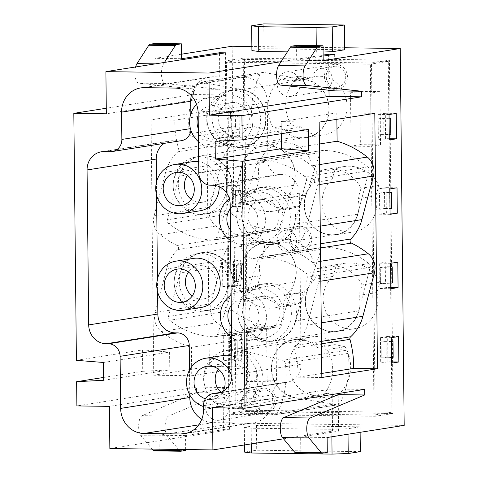 <?xml version="1.0" encoding="UTF-8"?>
<svg xmlns="http://www.w3.org/2000/svg" width="478" height="478" viewBox="0 0 478 478"><rect width="100%" height="100%" fill="white"/><g stroke="black" fill="none" stroke-linecap="round" stroke-linejoin="round"><path stroke-width="0.36" stroke-dasharray="2.39 1.79" d="M305.436 79.683L301.905 79.073A29.499 27.294 81.1 0 1 329.007 106.809A29.499 27.294 81.1 0 1 306.338 137.646A29.499 27.294 81.1 0 1 292.877 136.122L296.366 136.971A29.248 27.061 -98.9 0 0 306.296 137.395A29.248 27.061 -98.9 0 0 328.864 108.733A29.248 27.061 -98.9 0 0 305.436 79.683L242.585 89.565A29.248 27.061 81.1 0 1 266.013 118.616A29.248 27.061 81.1 0 1 243.445 147.278A29.248 27.061 81.1 0 1 233.515 146.854L192.036 136.738A3.477 3.215 81.1 0 1 189.491 133.78A82.067 75.93 81.1 0 1 197.36 84.044A3.477 3.215 81.1 0 1 200.652 82.3L242.585 89.565M241.814 166.356L240.846 170.019A29.499 27.294 81.1 0 1 263.324 145.832A29.499 27.294 81.1 0 1 289.931 158.093A29.499 27.294 81.1 0 1 292.285 188.941L293.468 185.35A29.248 27.061 -98.9 0 0 263.36 146.083A29.248 27.061 -98.9 0 0 241.814 166.356L178.963 176.239A29.248 27.061 81.1 0 1 200.509 155.965A29.248 27.061 81.1 0 1 230.617 195.239L216.522 237.829A3.477 3.215 81.1 0 1 213.505 240.064A82.067 75.93 81.1 0 1 168.662 223.573A3.477 3.215 81.1 0 1 167.437 219.778L178.963 176.239M242.83 263.055L241.862 266.718A29.499 27.294 81.1 0 1 264.334 242.537A29.499 27.294 81.1 0 1 290.947 254.792A29.499 27.294 81.1 0 1 293.295 285.641L294.484 282.056A29.248 27.061 -98.9 0 0 264.376 242.782A29.248 27.061 -98.9 0 0 242.83 263.055L179.979 272.938A29.248 27.061 81.1 0 1 201.525 252.665A29.248 27.061 81.1 0 1 231.633 291.939L217.532 334.528A3.477 3.215 81.1 0 1 214.52 336.763A82.067 75.93 81.1 0 1 169.672 320.272A3.477 3.215 81.1 0 1 168.453 316.478L179.979 272.938M358.649 310.915L359.623 307.246A29.499 27.294 81.1 0 1 337.145 331.433A29.499 27.294 81.1 0 1 310.539 319.179A29.499 27.294 81.1 0 1 308.185 288.33L306.995 291.915A29.248 27.061 -98.9 0 0 337.104 331.182A29.248 27.061 -98.9 0 0 358.649 310.915L295.798 320.798A29.248 27.061 81.1 0 1 274.252 341.071A29.248 27.061 81.1 0 1 244.144 301.797L258.245 259.201A3.477 3.215 81.1 0 1 261.263 256.967A82.067 75.93 81.1 0 1 306.105 273.464A3.477 3.215 81.1 0 1 307.324 277.258L295.798 320.798M298.565 398.198L295.034 397.588A29.248 27.061 81.1 0 1 271.606 368.538A29.248 27.061 81.1 0 1 294.173 339.87A29.248 27.061 81.1 0 1 304.098 340.294L345.582 350.416A3.477 3.215 81.1 0 1 348.127 353.373A82.067 75.93 81.1 0 1 340.252 403.109A3.477 3.215 81.1 0 1 336.966 404.848L298.565 398.198A29.499 27.294 81.1 0 1 271.456 370.456A29.499 27.294 81.1 0 1 294.131 339.625A29.499 27.294 81.1 0 1 307.587 341.149A29.499 27.294 81.1 0 1 317.105 347.452L327.185 349.555A36.639 33.896 81.1 0 1 319.477 398.234L309.403 396.137A29.499 27.294 81.1 0 1 303.297 397.905A29.499 27.294 81.1 0 1 298.565 398.198M371.496 62.965L225.269 60.981L228.974 414.307L375.194 416.29L371.496 62.965L389.421 60.144L393.119 413.47L246.899 411.486L243.194 58.161L389.421 60.144M374.029 415.035L370.354 64.189L226.435 62.236L230.109 413.082L374.029 415.035L391.954 412.215L388.279 61.369L244.36 59.415L248.034 410.261L391.954 412.215M323.128 55.084L281.076 61.698M296.545 45.398L296.701 60.27L323.134 56.117M296.701 60.27L323.182 60.634M344.59 47.758L251.87 46.503M181.521 54.193L155.081 58.352L181.568 58.71M344.608 49.79L264.017 48.696L251.912 50.596M323.092 52.024L287.398 51.875M229.5 429.704L223.453 429.626L223.071 393.053L196.589 392.695L196.536 387.114L229.058 387.556L229.5 429.704L109.85 448.519M185.661 449.553L185.512 435.589L223.453 429.626M185.512 435.589L159.031 435.231L236.084 423.114L404.179 425.396M295.768 452.809A7.451 2.79 90.8 0 0 295.948 452.797L300.805 452.033L300.65 437.155L327.131 437.513M300.65 437.155L338.591 431.186L332.551 431.102L283.526 438.816M244.527 444.946L244.342 427.326L256.447 425.42L360.071 426.824L347.966 428.73L348.026 434.227M244.342 427.326L251.201 428.21L251.368 443.871M331.875 436.767L331.798 429.304L251.201 428.21M331.798 429.304L347.966 428.73M205.397 398.801A16.766 15.511 -98.9 0 0 212.166 399.345A16.766 15.511 -98.9 0 0 223.13 391.291M221.063 392.295A16.766 15.511 -98.9 0 0 233.348 396.017A16.766 15.511 -98.9 0 0 246.224 378.349A16.766 15.511 -98.9 0 0 230.569 362.718A16.766 15.511 -98.9 0 0 228.137 362.892A16.766 15.511 -98.9 0 0 218.267 369.147M192.234 295.996A16.766 15.511 -98.9 0 0 203.55 298.923A16.766 15.511 -98.9 0 0 216.426 281.261A16.766 15.511 -98.9 0 0 200.772 265.625A16.766 15.511 -98.9 0 0 198.34 265.798A16.766 15.511 -98.9 0 0 188.469 272.06M191.224 199.302A16.766 15.511 -98.9 0 0 202.541 202.224A16.766 15.511 -98.9 0 0 215.417 184.562A16.766 15.511 -98.9 0 0 199.756 168.925A16.766 15.511 -98.9 0 0 197.33 169.098A16.766 15.511 -98.9 0 0 187.46 175.36M198.31 128.749A16.766 15.511 -98.9 0 0 215.202 139.086A16.766 15.511 -98.9 0 0 228.078 121.424A16.766 15.511 -98.9 0 0 212.423 105.787A16.766 15.511 -98.9 0 0 209.991 105.961A16.766 15.511 -98.9 0 0 198.173 115.909M233.605 102.453A16.766 15.511 -98.9 0 0 231.173 102.627A16.766 15.511 -98.9 0 0 218.458 121.603A16.766 15.511 -98.9 0 0 236.383 135.758A16.766 15.511 -98.9 0 0 249.265 118.09A16.766 15.511 -98.9 0 0 233.605 102.453M230.456 230.02A16.766 15.511 -98.9 0 0 244.999 236.18A16.766 15.511 -98.9 0 0 257.875 218.512A16.766 15.511 -98.9 0 0 242.221 202.875A16.766 15.511 -98.9 0 0 239.789 203.048A16.766 15.511 -98.9 0 0 230.235 208.88M263.402 199.547A16.766 15.511 -98.9 0 0 260.97 199.72A16.766 15.511 -98.9 0 0 248.255 218.691A16.766 15.511 -98.9 0 0 266.18 232.846A16.766 15.511 -98.9 0 0 279.056 215.178A16.766 15.511 -98.9 0 0 263.402 199.547M231.466 326.719A16.766 15.511 -98.9 0 0 246.009 332.879A16.766 15.511 -98.9 0 0 258.891 315.211A16.766 15.511 -98.9 0 0 243.23 299.581A16.766 15.511 -98.9 0 0 240.804 299.754A16.766 15.511 -98.9 0 0 231.244 305.579M264.412 296.246A16.766 15.511 -98.9 0 0 261.986 296.42A16.766 15.511 -98.9 0 0 249.265 315.39A16.766 15.511 -98.9 0 0 267.196 329.545A16.766 15.511 -98.9 0 0 280.072 311.883A16.766 15.511 -98.9 0 0 264.412 296.246M307.169 191.63A29.499 27.294 -98.9 0 0 309.529 222.479A29.499 27.294 -98.9 0 0 336.13 234.734A29.499 27.294 -98.9 0 0 358.608 210.547L369.165 170.676A3.477 3.215 -98.9 0 0 367.94 166.882A82.067 75.93 -98.9 0 0 323.098 150.385A3.477 3.215 -98.9 0 0 320.081 152.619L305.986 195.215A29.248 27.061 -98.9 0 0 336.094 234.483A29.248 27.061 -98.9 0 0 357.64 214.216L358.608 210.547A29.499 27.294 -98.9 0 0 357.962 198.651L361.057 188.248A36.639 33.896 -98.9 0 0 325.859 169.403A36.639 33.896 -98.9 0 0 317.165 172.098L314.07 182.506A29.499 27.294 -98.9 0 0 307.169 191.63M338.591 431.186L338.209 394.613M332.162 394.499L332.108 388.955L364.63 389.397M332.551 431.102L332.192 397.152M219.522 53.775L219.892 89.314L193.411 88.956L138.614 83.142A10.504 3.938 -89.2 0 1 135.346 77.496A10.504 3.938 -89.2 0 1 135.65 66.962M225.55 52.825L225.992 94.979L193.471 94.536L193.411 88.956M328.978 90.234L328.613 55.257M225.992 94.979L106.343 113.794M193.471 94.536L106.289 108.243M196.536 387.114L76.88 405.93M229.058 387.556L109.408 406.372M332.108 388.955L212.459 407.77M209.376 366.471L153.737 375.218L151.066 119.829L206.699 111.081L209.376 366.471L247.371 366.985L191.732 375.732L191.439 347.351A95.982 88.806 81.1 0 1 161.229 331.511A17.387 16.085 81.1 0 1 155.111 312.522L166.637 268.983A43.157 39.931 81.1 0 1 177.762 249.582A2.486 2.3 -98.9 0 0 177.093 245.477A95.982 88.806 81.1 0 1 160.214 234.812A17.387 16.085 81.1 0 1 154.095 215.823L165.621 172.283A43.157 39.931 81.1 0 1 177.9 151.801A2.486 2.3 -98.9 0 0 178.593 149.232A95.982 88.806 81.1 0 1 174.858 120.151L151.066 119.829M228.418 136.535L221.2 137.67L220.938 112.258L228.149 111.123L228.418 136.535L239.353 136.684L239.09 111.272L231.872 112.408L232.141 137.819L239.353 136.684M229.195 210.923L221.977 212.059L221.714 186.641L228.932 185.506L229.195 210.923L240.135 211.073L239.866 185.655L232.655 186.79L232.917 212.208L240.135 211.073M229.978 285.306L222.76 286.442L222.491 261.03L229.709 259.895L229.978 285.306L240.912 285.456L240.649 260.038L233.431 261.173L233.694 286.591L240.912 285.456M230.755 359.689L223.537 360.824L223.274 335.413L230.486 334.277L230.755 359.689L241.695 359.838L241.426 334.427L234.208 335.562L234.477 360.974L241.695 359.838M76.408 360.322L142.516 349.926L142.737 371.298L103.636 377.447M154.926 43.474L155.081 58.352M232.135 46.235L236.084 423.114M154.149 450.885A7.451 2.79 90.8 0 0 154.328 450.874L159.186 450.109L159.031 435.231M196.589 392.695L142.097 415.693A10.504 3.938 90.8 0 0 138.704 424.709A10.504 3.938 90.8 0 0 140.885 435.667L152.076 449.093M156.455 182.22L156.587 195.167M157.465 278.919L157.603 291.867M181.419 140.663A12.422 11.49 81.1 0 1 179.62 140.795L173.287 140.705A18.63 17.238 -98.9 0 0 170.586 140.902A18.63 17.238 -98.9 0 0 164.223 143.37M190.847 113.812L191.003 128.552A12.422 11.49 81.1 0 1 190.907 130.297M201.776 419.296A24.838 22.98 -98.9 0 0 213.08 422.618L249.922 423.12A24.838 22.98 -98.9 0 0 253.519 422.863A24.838 22.98 -98.9 0 0 272.687 398.634L272.651 394.816A12.422 11.49 81.1 0 1 282.235 382.699A12.422 11.49 81.1 0 1 284.034 382.573A18.63 17.238 -98.9 0 0 286.734 382.382A18.63 17.238 -98.9 0 0 301.11 364.212L299.318 193.22A18.63 17.238 -98.9 0 0 281.853 174.386L279.552 174.356A12.422 11.49 81.1 0 1 267.907 161.803L267.286 102.304A24.838 22.98 -98.9 0 0 243.995 77.197L213.487 76.785A24.838 22.98 -98.9 0 0 209.884 77.042A24.838 22.98 -98.9 0 0 191.266 95.606M189.503 370.086L189.766 394.942M215.136 141.285L281.243 130.888L308.28 129.466M281.273 133.715L281.243 130.888M103.666 380.279L169.78 369.882L142.737 371.298M103.481 362.473L169.588 352.077L169.78 369.882M142.516 349.926L169.588 352.077M223.16 355.501A24.838 22.98 -98.9 0 0 204.315 383.607A24.838 22.98 -98.9 0 0 230.874 404.579A24.838 22.98 -98.9 0 0 250.042 381.121A24.838 22.98 -98.9 0 0 231.77 355.907M260.606 288.772A24.838 22.98 -98.9 0 0 257.009 289.029A24.838 22.98 -98.9 0 0 238.164 317.141A24.838 22.98 -98.9 0 0 264.722 338.107A24.838 22.98 -98.9 0 0 283.801 311.937A24.838 22.98 -98.9 0 0 260.606 288.772M193.363 258.407A24.838 22.98 -98.9 0 0 174.518 286.519A24.838 22.98 -98.9 0 0 201.083 307.485M259.596 192.072A24.838 22.98 -98.9 0 0 255.993 192.329A24.838 22.98 -98.9 0 0 237.148 220.442A24.838 22.98 -98.9 0 0 263.713 241.408A24.838 22.98 -98.9 0 0 282.791 215.237A24.838 22.98 -98.9 0 0 259.596 192.072M192.347 161.707A24.838 22.98 -98.9 0 0 173.508 189.82A24.838 22.98 -98.9 0 0 200.067 210.786M219.235 186.719A24.838 22.98 -98.9 0 0 198.657 161.66M229.799 94.985A24.838 22.98 -98.9 0 0 226.196 95.242A24.838 22.98 -98.9 0 0 207.35 123.348A24.838 22.98 -98.9 0 0 233.915 144.314A24.838 22.98 -98.9 0 0 252.993 118.144A24.838 22.98 -98.9 0 0 229.799 94.985M198.448 141.715A24.838 22.98 -98.9 0 0 216.456 147.063A24.838 22.98 -98.9 0 0 235.535 120.892A24.838 22.98 -98.9 0 0 212.34 97.727A24.838 22.98 -98.9 0 0 208.737 97.984A24.838 22.98 -98.9 0 0 196.548 104.335M230.563 240.577A24.838 22.98 -98.9 0 0 246.254 244.15A24.838 22.98 -98.9 0 0 265.332 217.98A24.838 22.98 -98.9 0 0 242.137 194.821A24.838 22.98 -98.9 0 0 238.534 195.078A24.838 22.98 -98.9 0 0 229.416 198.8M231.579 337.277A24.838 22.98 -98.9 0 0 247.263 340.85A24.838 22.98 -98.9 0 0 266.342 314.679A24.838 22.98 -98.9 0 0 243.147 291.52A24.838 22.98 -98.9 0 0 239.55 291.777A24.838 22.98 -98.9 0 0 231.137 295.022M203.52 406.551A24.838 22.98 -98.9 0 0 213.421 407.322A24.838 22.98 -98.9 0 0 231.878 377.25M334.648 54.307L335.03 90.88M219.892 89.314L165.095 83.501A10.504 3.938 -89.2 0 1 161.528 75.584A10.504 3.938 -89.2 0 1 163.47 63.974L164.462 62.433M223.071 393.053L168.579 416.051A10.504 3.938 90.8 0 0 165.185 425.067A10.504 3.938 90.8 0 0 167.366 436.026L178.557 449.451M185.667 450.467L159.186 450.109M300.805 452.033L327.287 452.391M223.537 360.824L234.477 360.974M223.274 335.413L234.208 335.562M230.486 334.277L241.426 334.427M222.76 286.442L233.694 286.591M222.491 261.03L233.431 261.173M229.709 259.895L240.649 260.038M221.977 212.059L232.917 212.208M221.714 186.641L232.655 186.79M228.932 185.506L239.866 185.655M221.2 137.67L232.141 137.819M220.938 112.258L231.872 112.408M228.149 111.123L239.09 111.272M391.625 361.876L387.915 361.822L380.697 362.957L380.434 337.546L387.652 336.41L387.915 361.822M391.637 363.107L380.697 362.957M391.368 337.689L380.434 337.546M398.586 336.56L387.652 336.41M390.843 287.487L387.138 287.439L379.92 288.575L379.651 263.157L386.869 262.028L387.138 287.439M390.861 288.724L379.92 288.575M390.592 263.306L379.651 263.157M397.81 262.171L386.869 262.028M389.289 138.722L385.579 138.668L378.361 139.803L378.098 114.391L385.31 113.256L385.579 138.668M389.301 139.952L378.361 139.803M389.032 114.541L378.098 114.391M396.25 113.406L385.31 113.256M390.066 213.104L386.355 213.057L379.144 214.192L378.875 188.774L386.093 187.639L386.355 213.057M390.078 214.335L379.144 214.192M389.815 188.924L378.875 188.774M397.027 187.788L386.093 187.639M243.194 58.161L225.269 60.981M246.899 411.486L228.974 414.307M393.119 413.47L375.194 416.29M206.371 310.395A28.895 26.732 81.1 0 1 179.387 283.46A28.895 26.732 81.1 0 1 201.579 253.017A28.895 26.732 81.1 0 1 232.475 277.401A28.895 26.732 81.1 0 1 210.553 310.097A28.895 26.732 81.1 0 1 206.371 310.395M241.862 266.718L231.304 306.595A3.477 3.215 -98.9 0 0 232.523 310.389A82.067 75.93 -98.9 0 0 277.371 326.88A3.477 3.215 -98.9 0 0 280.383 324.646L293.295 285.641A29.499 27.294 81.1 0 1 286.4 294.765L283.305 305.167A36.639 33.896 81.1 0 1 274.611 307.868A36.639 33.896 81.1 0 1 239.406 289.023L242.501 278.614A29.499 27.294 81.1 0 1 241.862 266.718M270.016 341.017A28.895 26.732 81.1 0 1 243.033 314.076A28.895 26.732 81.1 0 1 265.224 283.633A28.895 26.732 81.1 0 1 296.121 308.023A28.895 26.732 81.1 0 1 274.199 340.718A28.895 26.732 81.1 0 1 270.016 341.017M324.114 247.084A3.477 3.215 -98.9 0 0 321.096 249.319L308.185 288.33A29.499 27.294 81.1 0 1 315.08 279.206L318.181 268.803A36.639 33.896 81.1 0 1 326.868 266.103A36.639 33.896 81.1 0 1 362.073 284.948L358.978 295.35A29.499 27.294 81.1 0 1 359.623 307.246L370.175 267.375A3.477 3.215 -98.9 0 0 368.956 263.581A82.067 75.93 -98.9 0 0 324.114 247.084L261.263 256.967M205.355 213.696A28.895 26.732 81.1 0 1 178.378 186.755A28.895 26.732 81.1 0 1 200.569 156.312A28.895 26.732 81.1 0 1 231.46 180.702A28.895 26.732 81.1 0 1 209.543 213.397A28.895 26.732 81.1 0 1 205.355 213.696M240.846 170.019L230.288 209.896A3.477 3.215 -98.9 0 0 231.513 213.69A82.067 75.93 -98.9 0 0 276.356 230.181A3.477 3.215 -98.9 0 0 279.373 227.946L292.285 188.941A29.499 27.294 81.1 0 1 285.384 198.059L282.289 208.468A36.639 33.896 81.1 0 1 273.595 211.168A36.639 33.896 81.1 0 1 238.397 192.323L241.492 181.915A29.499 27.294 81.1 0 1 240.846 170.019M269 244.318A28.895 26.732 81.1 0 1 242.023 217.376A28.895 26.732 81.1 0 1 264.209 186.934A28.895 26.732 81.1 0 1 295.105 211.324A28.895 26.732 81.1 0 1 273.189 244.019A28.895 26.732 81.1 0 1 269 244.318M257.23 162.502A3.477 3.215 81.1 0 1 260.247 160.267A82.067 75.93 81.1 0 1 305.089 176.764A3.477 3.215 81.1 0 1 306.314 180.559L294.789 224.098A29.248 27.061 81.1 0 1 273.243 244.372A29.248 27.061 81.1 0 1 243.135 205.098L257.23 162.502L320.081 152.619M239.203 147.23A28.895 26.732 81.1 0 1 212.226 120.289A28.895 26.732 81.1 0 1 234.411 89.846A28.895 26.732 81.1 0 1 265.308 114.236A28.895 26.732 81.1 0 1 243.392 146.931A28.895 26.732 81.1 0 1 239.203 147.23M263.503 72.417A3.477 3.215 -98.9 0 0 260.211 74.162A82.067 75.93 -98.9 0 0 252.342 123.898A3.477 3.215 -98.9 0 0 254.888 126.855L292.877 136.122A29.499 27.294 81.1 0 1 283.358 129.813L273.285 127.716A36.639 33.896 81.1 0 1 280.986 79.031L291.066 81.135A29.499 27.294 81.1 0 1 297.173 79.366A29.499 27.294 81.1 0 1 301.905 79.073L263.503 72.417L200.652 82.3M241.247 350.183A29.248 27.061 81.1 0 1 262.972 379.807A29.248 27.061 81.1 0 1 240.404 407.537A29.248 27.061 81.1 0 1 232.183 407.471L274.115 414.731A3.477 3.215 -98.9 0 0 277.401 412.992A82.067 75.93 -98.9 0 0 285.276 363.256A3.477 3.215 -98.9 0 0 282.731 360.298L241.247 350.183L304.098 340.294M236.126 350.983A29.248 27.061 81.1 0 1 257.851 380.613A29.248 27.061 81.1 0 1 235.284 408.343A29.248 27.061 81.1 0 1 231.047 408.648A29.248 27.061 81.1 0 1 203.736 381.378A29.248 27.061 81.1 0 1 226.202 350.559A29.248 27.061 81.1 0 1 236.126 350.983M264.89 341.824A28.895 26.732 -98.9 0 0 269.078 341.525A28.895 26.732 -98.9 0 0 291 308.83A28.895 26.732 -98.9 0 0 260.104 284.44A28.895 26.732 -98.9 0 0 237.913 314.882A28.895 26.732 -98.9 0 0 264.89 341.824M263.88 245.124A28.895 26.732 -98.9 0 0 268.068 244.826A28.895 26.732 -98.9 0 0 289.985 212.13A28.895 26.732 -98.9 0 0 259.088 187.74A28.895 26.732 -98.9 0 0 236.897 218.183A28.895 26.732 -98.9 0 0 263.88 245.124M234.083 148.031A28.895 26.732 -98.9 0 0 238.271 147.738A28.895 26.732 -98.9 0 0 260.187 115.043A28.895 26.732 -98.9 0 0 229.291 90.653A28.895 26.732 -98.9 0 0 207.099 121.095A28.895 26.732 -98.9 0 0 234.083 148.031M200.234 214.502A28.895 26.732 -98.9 0 0 204.423 214.204A28.895 26.732 -98.9 0 0 226.339 181.509A28.895 26.732 -98.9 0 0 195.442 157.119A28.895 26.732 -98.9 0 0 173.257 187.561A28.895 26.732 -98.9 0 0 200.234 214.502M201.25 311.202A28.895 26.732 -98.9 0 0 205.432 310.903A28.895 26.732 -98.9 0 0 227.355 278.208A28.895 26.732 -98.9 0 0 196.458 253.818A28.895 26.732 -98.9 0 0 174.267 284.261A28.895 26.732 -98.9 0 0 201.25 311.202M336.87 119.327L336.805 112.844L374.8 113.364M336.805 112.844L281.172 121.597L319.167 122.111M319.394 144.009L281.464 149.972L281.172 121.597M321.796 373.438L298.045 377.172A95.982 88.806 -98.9 0 0 294.311 348.092A2.486 2.3 81.1 0 1 295.004 345.528A43.157 39.931 -98.9 0 0 307.282 325.046L318.808 281.506A17.387 16.085 -98.9 0 0 312.69 262.518A95.982 88.806 -98.9 0 0 295.81 251.852A2.486 2.3 81.1 0 1 295.141 247.747A43.157 39.931 -98.9 0 0 306.267 228.347L317.792 184.807A17.387 16.085 -98.9 0 0 311.674 165.818A95.982 88.806 -98.9 0 0 281.464 149.972M321.837 377.5L298.045 377.172M177.762 249.582L233.401 240.834A2.486 2.3 -98.9 0 0 232.726 236.73A95.982 88.806 81.1 0 1 215.847 226.058A17.387 16.085 81.1 0 1 209.734 207.076L221.26 163.536A43.157 39.931 81.1 0 1 233.533 143.047A2.486 2.3 -98.9 0 0 234.226 140.484A95.982 88.806 81.1 0 1 230.492 111.404L206.699 111.081M230.492 111.404L174.858 120.151M247.371 366.985L247.072 338.603A95.982 88.806 81.1 0 1 216.863 322.758A17.387 16.085 81.1 0 1 210.744 303.775L222.27 260.235A43.157 39.931 81.1 0 1 233.395 240.834M247.072 338.603L191.439 347.351M153.737 375.218L191.732 375.732M360.071 426.824L360.131 432.321M360.328 451.62L256.71 450.216L244.605 452.116M256.447 425.42L256.71 450.216M264.017 48.696L263.754 23.9M316.334 52.269L316.269 45.661M234.118 355.393L237.303 356.068L237.13 339.954L233.951 339.272L234.118 355.393L235.421 355.184L235.254 339.069L242.161 339.165L242.328 355.279L235.421 355.184M233.336 281.004L236.52 281.685L236.353 265.571L233.168 264.89L233.336 281.004L234.644 280.801L234.471 264.687L241.384 264.776L241.551 280.897L234.644 280.801M232.559 206.621L235.744 207.303L235.576 191.182L232.392 190.507L232.559 206.621L233.862 206.418L233.694 190.298L240.601 190.393L240.769 206.508L233.862 206.418M231.782 132.239L234.967 132.914L234.794 116.799L231.609 116.118L231.782 132.239L233.085 132.03L232.917 115.915L239.825 116.011L239.992 132.125L233.085 132.03M390.634 267.041L380.273 267.525L380.446 283.639L390.801 283.161M389.851 192.658L379.496 193.136L379.663 209.256L390.018 208.772M389.074 118.275L378.719 118.753L378.887 134.868L389.241 134.39M391.41 341.429L381.056 341.907L381.223 358.022L391.578 357.544M391.41 341.19L386.081 341.119L386.248 357.233L393.161 357.329M386.081 341.119L381.056 341.907L381.223 358.022L386.248 357.233M390.819 134.175L383.912 134.079L383.744 117.964L389.068 118.036M383.912 134.079L378.887 134.868L378.713 118.753L383.744 117.964M239.825 116.011L234.794 116.799L234.967 132.914L239.992 132.125M231.609 116.118L232.917 115.915M391.601 208.557L384.694 208.462L384.521 192.347L389.851 192.419M384.694 208.462L379.663 209.256L379.496 193.136L384.521 192.347M240.601 190.393L235.576 191.182L235.744 207.303L240.769 206.508M232.392 190.507L233.694 190.298M392.378 282.94L385.471 282.851L385.304 266.73L390.628 266.802M380.446 283.639L380.273 267.525L385.304 266.73M380.44 283.639L385.471 282.851M241.384 264.776L236.353 265.571L236.52 281.685L241.551 280.897M233.168 264.89L234.471 264.687M242.161 339.165L237.13 339.954L237.303 356.068L242.328 355.279M233.951 339.272L235.254 339.069M246.481 328.159L266.634 328.434L267.19 381.743L247.042 381.468L246.481 328.159L255.796 326.695L256.351 380.004L276.499 380.279L275.943 326.97L266.634 328.434M276.499 380.279L267.19 381.743M256.351 380.004L247.042 381.468M275.943 326.97L255.796 326.695M350.505 92.816L370.653 93.091L371.209 146.399L351.061 146.125L350.505 92.816L359.815 91.352L360.376 144.661L380.524 144.936L379.962 91.627L370.653 93.091M380.524 144.936L371.209 146.399M360.376 144.661L351.061 146.125M379.962 91.627L359.815 91.352M335.09 169.284L331.995 179.686A29.499 27.294 -98.9 0 0 324.628 214.431A29.499 27.294 -98.9 0 0 354.055 231.914A29.499 27.294 -98.9 0 0 375.887 195.831L378.982 185.428A36.639 33.896 -98.9 0 0 343.784 166.583A36.639 33.896 -98.9 0 0 335.09 169.284L317.165 172.098M291.21 124.895A36.639 33.896 81.1 0 1 298.911 76.217L308.991 78.314A29.499 27.294 81.1 0 1 315.098 76.546A29.499 27.294 81.1 0 1 346.64 101.444A29.499 27.294 81.1 0 1 324.257 134.826A29.499 27.294 81.1 0 1 301.283 126.999L291.21 124.895L273.285 127.716M259.417 179.101A29.499 27.294 81.1 0 1 281.249 143.018A29.499 27.294 81.1 0 1 310.676 160.5A29.499 27.294 81.1 0 1 303.309 195.245L300.214 205.648A36.639 33.896 81.1 0 1 291.52 208.348A36.639 33.896 81.1 0 1 256.322 189.503L259.417 179.101L241.492 181.915M336.1 265.983A36.639 33.896 81.1 0 1 344.793 263.282A36.639 33.896 81.1 0 1 379.998 282.128L376.903 292.53A29.499 27.294 81.1 0 1 355.07 328.613A29.499 27.294 81.1 0 1 325.637 311.13A29.499 27.294 81.1 0 1 333.005 276.386L336.1 265.983L318.181 268.803M260.426 275.8A29.499 27.294 81.1 0 1 282.259 239.717A29.499 27.294 81.1 0 1 311.692 257.2A29.499 27.294 81.1 0 1 304.325 291.944L301.23 302.347A36.639 33.896 81.1 0 1 292.536 305.048A36.639 33.896 81.1 0 1 257.331 286.203L260.426 275.8L242.501 278.614M345.11 346.735A36.639 33.896 81.1 0 1 337.402 395.42L327.328 393.316A29.499 27.294 81.1 0 1 321.222 395.085A29.499 27.294 81.1 0 1 289.68 370.187A29.499 27.294 81.1 0 1 312.056 336.805A29.499 27.294 81.1 0 1 335.03 344.632L345.11 346.735L327.185 349.555M337.402 395.42L319.477 398.234M327.328 393.316L309.403 396.137M298.911 76.217L280.986 79.031M308.991 78.314L291.066 81.135M300.214 205.648L282.289 208.468M303.309 195.245L285.384 198.059M379.998 282.128L362.073 284.948M376.903 292.53L358.978 295.35M301.23 302.347L283.305 305.167M304.325 291.944L286.4 294.765M248.034 410.261L230.109 413.082M244.36 59.415L226.435 62.236M388.279 61.369L370.354 64.189M375.887 195.831L357.962 198.651M378.982 185.428L361.057 188.248M331.995 179.686L314.07 182.506M301.283 126.999L283.358 129.813M256.322 189.503L238.397 192.323M333.005 276.386L315.08 279.206M257.331 286.203L239.406 289.023M335.03 344.632L317.105 347.452M217.388 420.359A12.422 11.49 -98.9 0 0 219.187 420.234A12.422 11.49 -98.9 0 0 228.609 406.18A12.422 11.49 -98.9 0 0 215.333 395.694A12.422 11.49 -98.9 0 0 205.791 408.78A12.422 11.49 -98.9 0 0 217.388 420.359M264.645 412.932A12.422 11.49 81.1 0 1 253.047 401.353A12.422 11.49 81.1 0 1 262.583 388.261A12.422 11.49 81.1 0 1 275.866 398.748A12.422 11.49 81.1 0 1 266.443 412.801A12.422 11.49 81.1 0 1 264.645 412.932M264.406 389.994A10.558 9.769 -98.9 0 0 262.876 390.102A10.558 9.769 -98.9 0 0 254.864 402.052A10.558 9.769 -98.9 0 0 266.156 410.96A10.558 9.769 -98.9 0 0 274.264 399.841A10.558 9.769 -98.9 0 0 264.406 389.994M250.902 392.121A10.558 9.769 -98.9 0 0 249.373 392.229A10.558 9.769 -98.9 0 0 241.366 404.173A10.558 9.769 -98.9 0 0 252.653 413.088A10.558 9.769 -98.9 0 0 260.761 401.962A10.558 9.769 -98.9 0 0 250.902 392.121M288.826 96.562A12.422 11.49 -98.9 0 0 290.63 96.437A12.422 11.49 -98.9 0 0 300.047 82.383A12.422 11.49 -98.9 0 0 286.77 71.897A12.422 11.49 -98.9 0 0 277.228 84.982A12.422 11.49 -98.9 0 0 288.826 96.562M336.082 89.135A12.422 11.49 81.1 0 1 324.484 77.55A12.422 11.49 81.1 0 1 334.02 64.464A12.422 11.49 81.1 0 1 347.303 74.95A12.422 11.49 81.1 0 1 337.88 89.004A12.422 11.49 81.1 0 1 336.082 89.135M322.339 68.318A10.558 9.769 -98.9 0 0 320.81 68.432A10.558 9.769 -98.9 0 0 312.803 80.376A10.558 9.769 -98.9 0 0 324.09 89.284A10.558 9.769 -98.9 0 0 332.198 78.165A10.558 9.769 -98.9 0 0 322.339 68.318M335.843 66.197A10.558 9.769 -98.9 0 0 334.313 66.305A10.558 9.769 -98.9 0 0 326.301 78.255A10.558 9.769 -98.9 0 0 337.593 87.163A10.558 9.769 -98.9 0 0 345.702 76.044A10.558 9.769 -98.9 0 0 335.843 66.197M253.107 258.461A12.422 11.49 -98.9 0 0 254.905 258.335A12.422 11.49 -98.9 0 0 264.328 244.282A12.422 11.49 -98.9 0 0 251.052 233.796A12.422 11.49 -98.9 0 0 241.51 246.881A12.422 11.49 -98.9 0 0 253.107 258.461M300.363 251.034A12.422 11.49 81.1 0 1 288.766 239.448A12.422 11.49 81.1 0 1 298.302 226.363A12.422 11.49 81.1 0 1 311.584 236.849A12.422 11.49 81.1 0 1 302.162 250.902A12.422 11.49 81.1 0 1 300.363 251.034M286.621 230.223A10.558 9.769 -98.9 0 0 285.091 230.33A10.558 9.769 -98.9 0 0 277.085 242.274A10.558 9.769 -98.9 0 0 288.371 251.189A10.558 9.769 -98.9 0 0 296.48 240.064A10.558 9.769 -98.9 0 0 286.621 230.223M300.124 228.096A10.558 9.769 -98.9 0 0 298.595 228.203A10.558 9.769 -98.9 0 0 290.582 240.153A10.558 9.769 -98.9 0 0 301.875 249.062A10.558 9.769 -98.9 0 0 309.983 237.942A10.558 9.769 -98.9 0 0 300.124 228.096M173.287 140.705L104.15 151.58M179.62 140.795L110.484 151.663M191.003 128.552L190.423 128.642M213.487 76.785L144.35 87.659M243.995 77.197L174.858 88.072M267.286 102.304L198.149 113.178M267.907 161.803L198.77 172.672M279.552 174.356L210.416 185.225M281.853 174.386L212.716 185.261M299.318 193.22L230.181 204.088M301.11 364.212L231.973 375.081M284.034 382.573L220.227 392.605M272.651 394.816L203.514 405.685M272.687 398.634L203.55 409.509M249.922 423.12L187.89 432.871M213.08 422.618L198.705 424.876M165.095 83.501L138.614 83.142M163.47 63.974L155.368 63.861M168.579 416.051L142.097 415.693M167.366 436.026L140.885 435.667M180.809 451.232L154.328 450.874M295.948 452.797L322.429 453.156M294.484 282.056L231.633 291.939M231.304 306.595L168.453 316.478M232.523 310.389L169.672 320.272M277.371 326.88L214.52 336.763M280.383 324.646L217.532 334.528M321.096 249.319L258.245 259.201M306.995 291.915L244.144 301.797M370.175 267.375L307.324 277.258M368.956 263.581L306.105 273.464M293.468 185.35L230.617 195.239M230.288 209.896L167.437 219.778M231.513 213.69L168.662 223.573M276.356 230.181L213.505 240.064M279.373 227.946L216.522 237.829M323.098 150.385L260.247 160.267M305.986 195.215L243.135 205.098M357.64 214.216L294.789 224.098M369.165 170.676L306.314 180.559M367.94 166.882L305.089 176.764M260.211 74.162L197.36 84.044M252.342 123.898L189.491 133.78M254.888 126.855L192.036 136.738M296.366 136.971L233.515 146.854M345.582 350.416L282.731 360.298M348.127 353.373L285.276 363.256M340.252 403.109L277.401 412.992M336.966 404.848L274.115 414.731M295.034 397.588L232.183 407.471M319.609 164.569L311.674 165.818M319.818 184.484L317.792 184.807M320.254 226.148L306.267 228.347M320.439 243.768L295.141 247.747M320.481 247.968L295.81 251.852M320.619 261.269L312.69 262.518M320.828 281.184L318.808 281.506M321.264 322.847L307.282 325.046M321.461 341.37L295.004 345.528M321.485 343.819L294.311 348.092M234.226 140.484L178.593 149.232M233.533 143.053L177.9 151.801M221.26 163.536L165.621 172.283M209.734 207.076L154.095 215.823M215.847 226.058L160.214 234.812M232.726 236.73L177.093 245.477M222.27 260.235L166.637 268.983M210.744 303.775L155.111 312.522M216.863 322.758L161.229 331.511M228.137 362.892L206.956 366.22M233.348 396.017L212.166 399.345M198.34 265.798L177.159 269.132M203.55 298.923L182.369 302.257M197.33 169.098L176.143 172.433M202.541 202.224L181.353 205.558M231.173 102.627L209.991 105.961M236.383 135.758L215.202 139.086M260.97 199.72L239.789 203.048M266.18 232.846L244.999 236.18M261.986 296.42L240.804 299.754M267.196 329.545L246.009 332.879M170.586 140.902L101.45 151.771M209.884 77.042L140.753 87.91M286.734 382.382L217.598 393.251M282.235 382.699L220.967 392.336M253.519 422.863L184.383 433.731M216.456 147.063L233.915 144.314M208.737 97.984L226.196 95.242M246.254 244.15L263.713 241.408M238.534 195.078L255.993 192.329M247.263 340.85L264.722 338.107M239.55 291.777L257.009 289.029M213.421 407.322L230.874 404.579M201.525 252.665L264.376 242.782M215.034 336.727L277.885 326.844M260.743 257.003L323.594 247.12M274.252 341.071L337.104 331.182M200.509 155.965L263.36 146.083M214.025 240.028L276.876 230.145M259.727 160.303L322.578 150.421M273.243 244.372L336.094 234.483M199.679 82.294L262.53 72.411M243.445 147.278L306.296 137.395M275.089 414.743L337.94 404.86M235.284 408.343L240.404 407.537M226.202 350.559L294.173 339.87M269.078 341.525L274.199 340.718M260.104 284.44L265.224 283.633M268.068 244.826L273.189 244.019M259.088 187.74L264.209 186.934M238.271 147.738L243.392 146.931M229.291 90.653L234.411 89.846M204.423 214.204L209.543 213.397M195.442 157.119L200.569 156.312M205.432 310.903L210.553 310.097M196.458 253.818L201.579 253.017M336.13 234.734L354.055 231.914M306.338 137.646L324.257 134.826M297.173 79.366L315.098 76.546M263.324 145.832L281.249 143.018M337.145 331.433L355.07 328.613M264.334 242.537L282.259 239.717M303.297 397.905L321.222 395.085M294.131 339.625L312.056 336.805M325.859 169.403L343.784 166.583M273.595 211.168L291.52 208.348M326.868 266.103L344.793 263.282M274.611 307.868L292.536 305.048M219.187 420.234L266.443 412.801M215.333 395.694L262.583 388.261M252.653 413.088L266.156 410.96M249.373 392.229L262.876 390.102M290.63 96.437L337.88 89.004M286.77 71.897L334.02 64.464M324.09 89.284L337.593 87.163M320.81 68.432L334.313 66.305M254.905 258.335L302.162 250.902M251.052 233.796L298.302 226.363M288.371 251.189L301.875 249.062M285.091 230.33L298.595 228.203"/><path stroke-width="0.72" d="M208.952 73.038L105.901 71.64L106.343 113.794L73.821 113.352L76.408 360.322L103.481 362.473L103.666 380.279L76.629 381.695L76.88 405.93L109.408 406.372L109.85 448.519L212.895 449.918L212.459 407.77L244.981 408.212L242.394 161.241L308.507 150.845L308.28 129.466L242.173 139.863L241.916 115.634L209.394 115.192L208.952 73.038L281.076 61.698M328.613 55.257L328.601 54.223L323.128 55.084M328.601 54.223L334.648 54.307L323.134 56.117M322.25 453.168L295.768 452.809A7.451 2.79 90.8 0 1 294.657 452.17L282.504 437.591A10.504 3.938 90.8 0 1 280.323 426.627A10.504 3.938 90.8 0 1 283.717 417.617L338.209 394.613L364.69 394.971L310.198 417.975A10.504 3.938 90.8 0 0 306.804 426.985A10.504 3.938 90.8 0 0 308.985 437.95L321.138 452.529A7.451 2.79 90.8 0 0 322.25 453.168A7.451 2.79 90.8 0 0 322.429 453.156L327.287 452.391L327.131 437.513L404.179 425.396L400.235 48.517L323.182 60.634L323.026 45.757L318.169 46.521A7.451 2.79 -89.2 0 0 316.896 47.549L305.089 65.892A10.504 3.938 -89.2 0 0 303.148 77.502A10.504 3.938 -89.2 0 0 306.715 85.425L361.511 91.238L361.565 96.819L241.916 115.634M400.235 48.517L344.59 47.758M251.87 46.503L232.135 46.235L181.521 54.193M164.462 62.433L175.277 45.625A7.451 2.79 -89.2 0 1 176.549 44.597L181.407 43.833L181.568 58.71L219.51 52.741L225.55 52.825L105.901 71.64M287.398 51.875L258.765 51.487L251.912 50.596L251.649 25.806L263.754 23.9L344.351 24.993L344.608 49.79L332.503 51.69L323.092 52.024M283.526 438.816L212.895 449.918M223.13 391.291A16.766 15.511 -98.9 0 0 209.382 366.046A16.766 15.511 -98.9 0 0 206.956 366.22A16.766 15.511 -98.9 0 0 194.038 381.528A16.766 15.511 -98.9 0 0 205.397 398.801M218.267 369.147A16.766 15.511 -98.9 0 0 221.063 392.295M179.585 268.959A16.766 15.511 -98.9 0 0 177.159 269.132A16.766 15.511 -98.9 0 0 164.438 288.103A16.766 15.511 -98.9 0 0 182.369 302.257A16.766 15.511 -98.9 0 0 195.245 284.589A16.766 15.511 -98.9 0 0 179.585 268.959M188.469 272.06A16.766 15.511 -98.9 0 0 192.234 295.996M178.575 172.259A16.766 15.511 -98.9 0 0 176.143 172.433A16.766 15.511 -98.9 0 0 163.428 191.403A16.766 15.511 -98.9 0 0 181.353 205.558A16.766 15.511 -98.9 0 0 194.229 187.89A16.766 15.511 -98.9 0 0 178.575 172.259M187.46 175.36A16.766 15.511 -98.9 0 0 191.224 199.302M198.173 115.909A16.766 15.511 -98.9 0 0 198.31 128.749M230.235 208.88A16.766 15.511 -98.9 0 0 230.456 230.02M231.244 305.579A16.766 15.511 -98.9 0 0 231.466 326.719M244.981 408.212L364.63 389.397L364.69 394.971M332.192 397.152L332.162 394.499M219.51 52.741L219.522 53.775M361.565 96.819L329.043 96.377L209.394 115.192M329.043 96.377L328.978 90.234M106.289 108.243L73.821 113.352M135.65 66.962A10.504 3.938 -89.2 0 1 136.989 63.616L148.795 45.267A7.451 2.79 -89.2 0 1 150.068 44.239L154.926 43.474L181.407 43.833M152.076 449.093L153.038 450.246A7.451 2.79 90.8 0 0 154.149 450.885L180.63 451.244A7.451 2.79 90.8 0 0 180.809 451.232L185.667 450.467L185.661 449.553M103.636 377.447L76.629 381.695M377.471 368.747L374.8 113.364L319.167 122.111L321.837 377.5L377.471 368.747L353.678 368.424A95.982 88.806 -98.9 0 0 349.944 339.344A2.486 2.3 81.1 0 1 350.643 336.781A43.157 39.931 -98.9 0 0 362.916 316.293L374.441 272.753A17.387 16.085 -98.9 0 0 368.323 253.77A95.982 88.806 -98.9 0 0 351.444 243.099A2.486 2.3 81.1 0 1 350.774 238.994A43.157 39.931 -98.9 0 0 361.9 219.593L373.426 176.053A17.387 16.085 -98.9 0 0 367.313 157.071A95.982 88.806 -98.9 0 0 337.104 141.225L336.87 119.327M397.296 213.206L390.078 214.335L389.815 188.924L397.027 187.788L397.296 213.206L390.066 213.104M396.519 138.817L389.301 139.952L389.032 114.541L396.25 113.406L396.519 138.817L389.289 138.722M398.072 287.589L390.861 288.724L390.592 263.306L397.81 262.171L398.072 287.589L390.843 287.487M398.855 361.971L391.637 363.107L391.368 337.689L398.586 336.56L398.855 361.971L391.625 361.876M164.223 143.37A18.63 17.238 -98.9 0 0 156.21 159.066L156.455 182.22M156.587 195.167L157.465 278.919M157.603 291.867L157.836 314.04A18.63 17.238 -98.9 0 0 175.301 332.867L177.601 332.897A12.422 11.49 81.1 0 1 189.246 345.451L189.503 370.086M88.699 324.909L87.074 169.941A18.63 17.238 81.1 0 1 101.45 151.771A18.63 17.238 81.1 0 1 104.15 151.58L110.484 151.663A12.422 11.49 -98.9 0 0 112.282 151.538A12.422 11.49 -98.9 0 0 121.866 139.427L121.579 112.139A24.838 22.98 81.1 0 1 140.753 87.91A24.838 22.98 81.1 0 1 144.35 87.659L174.858 88.072A24.838 22.98 81.1 0 1 198.149 113.178L198.77 172.672A12.422 11.49 -98.9 0 0 210.416 185.225L212.716 185.261A18.63 17.238 81.1 0 1 230.181 204.088L231.973 375.081A18.63 17.238 81.1 0 1 217.598 393.251A18.63 17.238 81.1 0 1 214.897 393.442A12.422 11.49 -98.9 0 0 213.098 393.573A12.422 11.49 -98.9 0 0 203.514 405.685L203.55 409.509A24.838 22.98 81.1 0 1 184.383 433.731A24.838 22.98 81.1 0 1 180.786 433.988L143.944 433.492A24.838 22.98 81.1 0 1 120.653 408.385L120.109 356.325A12.422 11.49 -98.9 0 0 108.464 343.772L106.164 343.742A18.63 17.238 81.1 0 1 88.699 324.909L157.836 314.04M190.907 130.297A12.422 11.49 81.1 0 1 181.419 140.663L112.282 151.538M191.266 95.606A24.838 22.98 -98.9 0 0 190.716 101.264L190.847 113.812M189.766 394.942L189.79 397.511A24.838 22.98 -98.9 0 0 201.776 419.296M242.173 139.863L215.136 141.285L215.321 159.084L242.394 161.241M308.507 150.845L281.428 148.688L281.273 133.715M215.321 159.084L281.428 148.688M231.77 355.907A24.838 22.98 -98.9 0 0 226.757 355.244A24.838 22.98 -98.9 0 0 223.16 355.501L205.701 358.243A24.838 22.98 -98.9 0 0 186.557 380.99A24.838 22.98 -98.9 0 0 203.52 406.551M183.624 310.234L201.083 307.485A24.838 22.98 -98.9 0 0 220.155 281.315A24.838 22.98 -98.9 0 0 196.96 258.156A24.838 22.98 -98.9 0 0 193.363 258.407L175.904 261.155A24.838 22.98 -98.9 0 0 157.059 289.262A24.838 22.98 -98.9 0 0 183.624 310.234A24.838 22.98 -98.9 0 0 202.696 284.057A24.838 22.98 -98.9 0 0 179.501 260.898A24.838 22.98 -98.9 0 0 175.904 261.155M198.657 161.66A24.838 22.98 -98.9 0 0 195.95 161.456A24.838 22.98 -98.9 0 0 192.347 161.707L174.888 164.456A24.838 22.98 -98.9 0 0 156.049 192.562A24.838 22.98 -98.9 0 0 182.608 213.535A24.838 22.98 -98.9 0 0 201.686 187.358A24.838 22.98 -98.9 0 0 178.491 164.199A24.838 22.98 -98.9 0 0 174.888 164.456M182.608 213.535L200.067 210.786A24.838 22.98 -98.9 0 0 219.235 186.719M196.548 104.335A24.838 22.98 -98.9 0 0 198.448 141.715M229.416 198.8A24.838 22.98 -98.9 0 0 230.563 240.577M231.137 295.022A24.838 22.98 -98.9 0 0 231.579 337.277M231.878 377.25A24.838 22.98 -98.9 0 0 209.298 357.986A24.838 22.98 -98.9 0 0 205.701 358.243M323.026 45.757L296.545 45.398L291.688 46.157A7.451 2.79 -89.2 0 0 290.415 47.191L278.608 65.534A10.504 3.938 -89.2 0 0 276.66 77.143A10.504 3.938 -89.2 0 0 280.233 85.066L335.03 90.88L361.511 91.238M178.557 449.451L179.519 450.605A7.451 2.79 90.8 0 0 180.63 451.244M337.104 141.225L319.394 144.009M353.678 368.424L321.796 373.438M360.131 432.321L360.328 451.62L348.223 453.526L332.055 454.1L251.464 453.007L244.605 452.116L244.527 444.946M332.055 454.1L331.875 436.767M251.368 443.871L251.464 453.007M348.026 434.227L348.223 453.526M316.269 45.661L316.078 27.473L258.508 26.69L258.765 51.487M344.351 24.993L332.246 26.899L332.503 51.69M251.649 25.806L258.508 26.69M316.078 27.473L332.246 26.899M390.801 283.161L390.634 267.041M390.018 208.772L389.851 192.658M389.241 134.39L389.074 118.275M391.578 357.544L391.41 341.429M391.852 357.532L393.161 357.329L392.988 341.208L391.41 341.19M391.685 341.417L392.988 341.208M389.068 118.036L390.651 118.054L390.819 134.175L389.516 134.378M389.349 118.263L390.651 118.054M389.851 192.419L391.434 192.443L391.601 208.557L390.299 208.761M390.126 192.646L391.434 192.443M390.628 266.802L392.211 266.826L392.378 282.94L391.076 283.149M390.908 267.029L392.211 266.826M156.21 159.066L87.074 169.941M191.003 128.552L121.866 139.427M190.716 101.264L121.579 112.139M220.227 392.605L214.897 393.442M187.89 432.871L180.786 433.988M198.705 424.876L143.944 433.492M189.79 397.511L120.653 408.385M189.246 345.451L120.109 356.325M177.601 332.897L108.464 343.772M175.301 332.867L106.164 343.742M155.368 63.861L136.989 63.616M175.277 45.625L148.795 45.267M176.549 44.597L150.068 44.239M179.519 450.605L153.038 450.246M283.717 417.617L310.198 417.975M282.504 437.591L308.985 437.95M294.657 452.17L321.138 452.529M280.233 85.066L306.715 85.425M278.608 65.534L305.089 65.892M290.415 47.191L316.896 47.549M291.688 46.157L318.169 46.521M367.313 157.071L319.609 164.569M373.426 176.053L319.818 184.484M361.9 219.593L320.254 226.148M350.774 238.994L320.439 243.768M351.444 243.099L320.481 247.968M368.323 253.77L320.619 261.269M374.441 272.753L320.828 281.184M362.916 316.293L321.264 322.847M350.643 336.781L321.461 341.37M349.944 339.344L321.485 343.819M220.967 392.336L213.098 393.573"/></g></svg>
